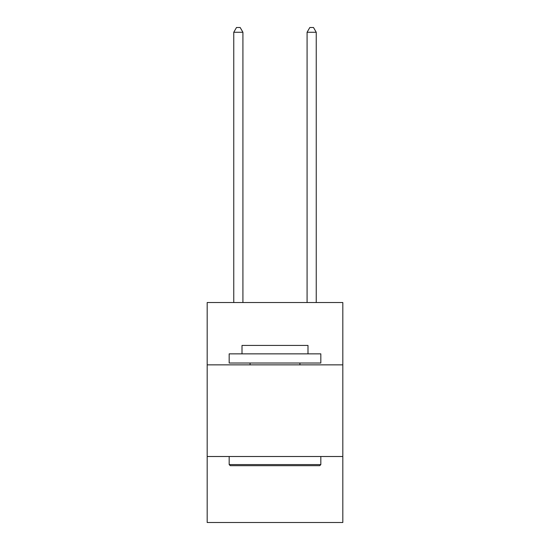 <?xml version="1.0" encoding="UTF-8"?>
<svg xmlns="http://www.w3.org/2000/svg" width="550" height="550" viewBox="0 0 550 550"><rect width="100%" height="100%" fill="white"/><g stroke="black" fill="none" stroke-linecap="round" stroke-linejoin="round"><path stroke-width="0.82" d="M207.178 364.856L342.822 364.856L342.822 302.534L207.178 302.534L207.178 522.5L342.822 522.5L342.822 456.507L207.178 456.507M342.822 456.507L342.822 364.856M230.271 465.678L229.171 464.578L320.829 464.578L319.729 465.678L230.271 465.678M320.829 353.856L320.829 363.021L229.171 363.021L229.171 353.856L320.829 353.856M242.007 353.856L242.007 345.428L307.993 345.428L307.993 353.856M320.829 456.507L320.829 464.578M229.171 456.507L229.171 464.578M299.929 363.021L299.929 364.856M250.071 363.021L250.071 364.856M242.921 302.534L242.921 32.264L233.757 32.264L233.757 302.534M233.757 32.264L236.507 27.5L240.171 27.5L242.921 32.264M316.243 302.534L316.243 32.264L307.079 32.264L307.079 302.534M307.079 32.264L309.829 27.5L313.493 27.5L316.243 32.264"/></g></svg>

